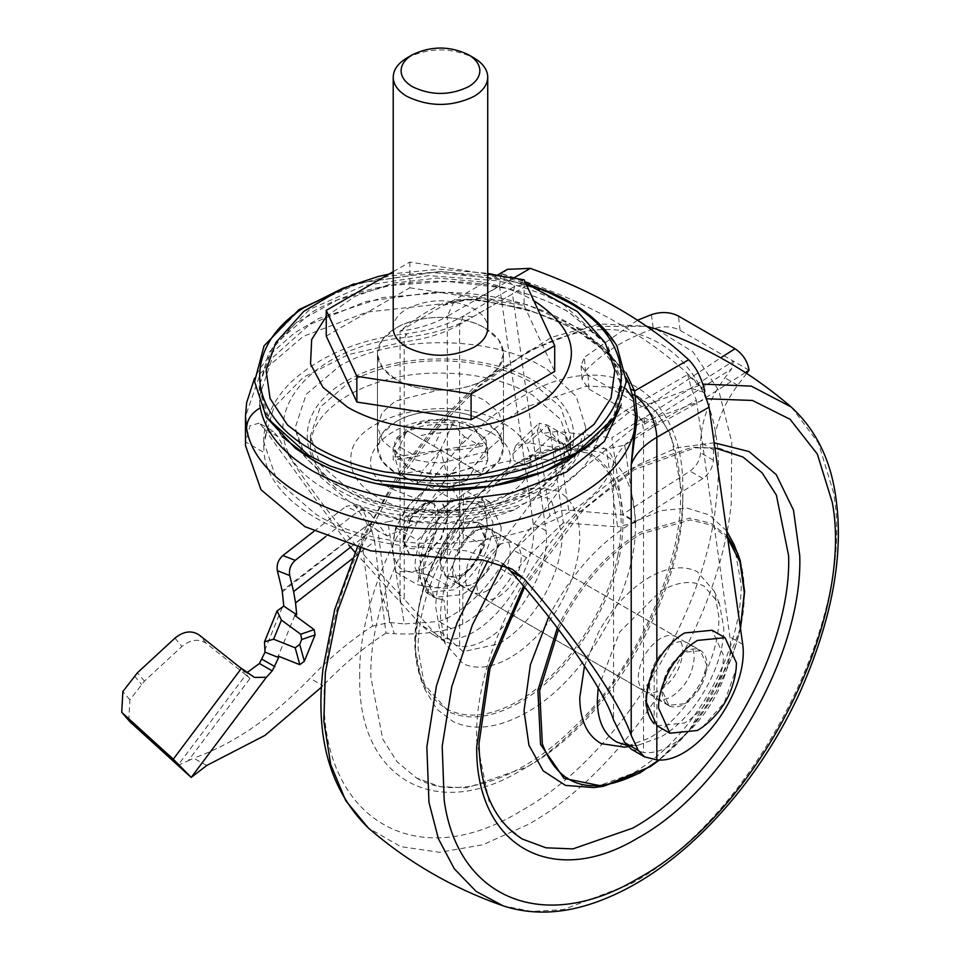 <?xml version="1.0" encoding="UTF-8"?>
<svg xmlns="http://www.w3.org/2000/svg" width="960" height="960" viewBox="0 0 960 960"><rect width="100%" height="100%" fill="white"/><g stroke="black" fill="none" stroke-linecap="round" stroke-linejoin="round"><path stroke-width="0.72" stroke-dasharray="4.8 3.6" d="M682.788 496.884C684.936 591.876 610.164 721.404 526.812 767.04L467.124 787.788L440.16 786.708L416.52 777.96L397.128 761.868L382.716 739.056L370.836 676.98C368.688 581.988 443.472 452.472 526.812 406.824L586.5 386.076L613.464 387.156L637.104 395.904L656.496 411.996L670.92 434.808L682.788 496.884M526.812 461.508L565.572 447.384L600.204 452.088C623.148 463.968 634.896 488.016 635.436 524.22C636.936 590.376 584.856 680.58 526.812 712.356C498.792 728.136 474.324 731.28 453.432 721.776L436.98 709.308L425.34 690.276L418.188 649.644C416.688 583.488 468.768 493.284 526.812 461.508M510.108 657.684C492.144 667.8 476.46 669.816 463.056 663.72L445.056 643.524L440.472 617.484C440.7 596.616 446.796 574.98 458.76 552.6C472.716 527.556 489.828 508.992 510.108 496.884L534.948 487.836L557.148 490.848C571.86 498.468 579.384 513.876 579.732 537.084C579.504 557.952 573.408 579.588 561.444 601.968C547.488 627.012 530.376 645.576 510.108 657.684M522.36 839.064L503.244 823.284L488.928 800.988L476.688 740.34C473.424 645.204 548.592 513.924 632.652 467.94L692.34 447.18L719.304 448.26L742.944 457.008M734.124 544.692L741.276 585.324C740.892 618.732 730.944 653.256 711.444 688.884C689.82 726.864 663.552 755.052 632.652 773.472L593.892 787.584M548.736 616.836L553.86 607.188C575.496 569.22 601.752 541.02 632.652 522.612L660.732 510.66L686.904 508.056L709.38 514.956L726.648 530.904M562.164 534.36C561.96 553.308 556.428 572.94 545.556 593.256C532.896 615.984 517.356 632.844 498.96 643.824L463.128 651.648L439.92 630.972L435.768 607.344C435.972 588.396 441.504 568.764 452.364 548.448C465.036 525.72 480.564 508.86 498.96 497.88L521.508 489.66L551.016 499.416L562.164 534.36M498.96 545.124C504.852 541.812 509.964 541.212 514.296 543.336L675.84 636.6C680.376 639.108 682.68 643.992 682.788 651.252C681.468 667.644 674.04 680.508 660.504 689.844C654.612 693.156 649.5 693.756 645.168 691.632L483.624 598.368C479.1 595.86 476.784 590.976 476.676 583.716C477.996 567.324 485.424 554.46 498.96 545.124M514.296 543.336C518.832 545.844 521.136 550.728 521.244 557.988C519.924 574.38 512.496 587.244 498.96 596.58C493.068 599.892 487.956 600.492 483.624 598.368M584.496 665.928L598.86 631.5C612.72 607.164 629.556 589.092 649.368 577.284C667.788 566.928 683.76 565.068 697.296 571.692L714.408 591.444L718.992 617.484C718.752 638.904 712.38 661.032 699.876 683.868C686.004 708.216 669.168 726.288 649.368 738.084L624.516 747.144M598.176 687.996L619.692 631.968L660.504 591.144C677.22 581.748 691.728 580.056 704.004 586.068L719.544 603.996L723.708 627.636C724.572 666.12 694.272 718.608 660.504 737.088L637.956 745.308L626.664 745.284M645.168 691.632C640.644 689.124 638.328 684.24 638.22 676.98C639.54 660.588 646.968 647.724 660.504 638.388C666.396 635.076 671.508 634.476 675.84 636.6M407.052 57.876C429.336 47.304 451.608 47.304 473.892 57.876M393.216 328.74C393.084 320.988 397.692 314.316 407.052 308.736C429.336 298.152 451.608 298.152 473.892 308.736C482.616 313.908 487.224 320.1 487.728 327.312L487.74 328.032M428.148 433.896L440.16 432.96L452.712 423.648L464.376 436.704L458.184 450L440.472 450L481.56 473.724L407.052 430.704L417.12 436.524L428.148 433.896M417.12 436.524L433.992 446.268L440.16 432.96M473.892 469.296L463.824 483.972L446.952 474.192L440.472 450L428.244 476.364L416.568 483.78L399.696 474.048L394.812 457.068L440.472 450L416.28 456.48L399.384 446.76L407.052 430.704M416.568 483.78L422.772 470.448L399.696 474.048M452.712 423.648L440.472 450L486.132 442.944L487.74 460.428L481.56 473.724M487.74 447.384L473.892 466.68L452.796 473.736C435.372 476.088 420.12 473.748 407.052 466.68L393.204 447.384L407.052 428.088L428.148 421.044C445.572 418.68 460.824 421.032 473.892 428.088L487.74 447.384L487.74 460.428L464.664 463.968M463.824 483.972L452.796 486.588L440.796 487.536L428.244 476.364M446.952 474.192L440.796 487.536M433.992 446.268L440.472 450L422.772 470.448M394.812 457.068L399.384 446.76M393.204 447.384L393.204 460.056L416.28 456.48M464.376 436.704L481.248 446.436L486.132 442.944M458.184 450L481.248 446.436M393.204 271.704L409.86 262.08L487.74 274.128M326.244 336.084L409.86 287.808L409.86 262.08M409.86 287.808L524.088 305.484L524.088 279.756M524.088 305.484L554.7 371.436M485.04 328.032C496.668 334.932 502.812 343.188 503.472 352.812L498.696 339.84L485.04 328.032C473.088 321.312 458.784 317.772 442.116 317.388C424.188 317.28 408.792 320.832 395.904 328.032C419.112 313.932 461.832 313.932 485.04 328.032M503.472 352.812C503.652 363.156 497.508 372.048 485.04 379.488C461.832 393.588 419.112 393.588 395.904 379.488C384.276 372.588 378.132 364.332 377.472 354.708L382.248 367.68L395.904 379.488C407.856 386.208 422.16 389.748 438.828 390.132C456.756 390.24 472.152 386.688 485.04 379.488L498.696 367.68L503.496 353.76L503.496 447.384L498.696 461.304L485.04 473.112C461.832 487.212 419.112 487.212 395.904 473.112C384.276 466.212 378.132 457.956 377.472 448.332L382.248 433.464L395.904 421.656C419.112 407.556 461.832 407.556 485.04 421.656C496.668 428.556 502.812 436.812 503.472 446.436L503.496 426.444L498.696 412.524L485.04 400.716C473.088 393.996 458.784 390.456 442.116 390.072L438.828 390.072L395.328 401.052L382.092 412.74L377.448 426.444L382.248 440.376L395.904 452.172C407.856 458.892 422.16 462.444 438.828 462.816L442.116 462.816L485.616 451.836L498.852 440.148L503.496 426.444L503.496 353.76M377.472 354.708C377.292 344.364 383.436 335.472 395.904 328.032L382.248 339.84L377.448 353.76L377.448 447.384L382.248 461.304L395.904 473.112C408.792 480.312 424.188 483.864 442.116 483.756C458.784 483.372 473.088 479.832 485.04 473.112C497.508 465.672 503.652 456.78 503.472 446.436M377.472 448.332C377.292 437.988 383.436 429.096 395.904 421.656C407.856 414.936 422.16 411.396 438.828 411.012C456.756 410.904 472.152 414.456 485.04 421.656L498.696 433.464L503.496 447.384M497.304 544.296L490.752 529.632L478.992 529.296L465.804 538.752L463.224 541.824L451.992 566.352L459.048 584.292L462.936 585.672C469.74 586.452 476.796 582.972 484.116 575.232C492.444 565.608 496.836 555.3 497.304 544.296M471.312 567.84C480.588 556.944 484.932 545.652 484.356 533.94L477.948 522.24L466.176 521.904L452.988 531.36C445.404 540.036 441.048 549.528 439.92 559.848L440.952 569.964L446.352 576.96L458.124 577.296L471.312 567.84M651.408 314.652L653.304 328.836C663.168 325.728 672.096 326.232 680.088 330.348L733.428 361.152L641.532 419.46L644.58 424.128L644.028 417.384L611.856 437.772L622.884 514.188L690.048 471.108C696.444 466.356 699.948 460.26 700.572 452.796L700.632 442.452C701.268 420.66 709.356 399.12 724.884 377.808L731.58 368.928L733.428 361.152L749.052 370.164M588.036 375.228L588.936 389.1L582.012 379.512L585.432 370.968L584.376 357.276L581.112 365.628L588.036 375.228L644.952 408.084L720.684 357.828M585.432 370.968C602.124 353.076 624.744 339.024 653.304 328.836M637.536 320.22L584.376 357.276M128.748 720.552L129.9 699.84L144.432 681.132L181.944 646.464C190.56 639.492 198.648 638.436 206.208 643.308L245.832 674.856L177.912 765.348L188.184 760.824L249.864 678.66L245.832 674.856M550.08 430.848L547.164 424.968L550.704 435.18L550.08 430.848L560.208 443.592L542.556 433.404L539.016 426.84L539.1 423.18L547.164 424.968L528.552 442.884L515.568 445.812L512.844 453.864L513.612 460.476C487.62 463.572 461.028 476.76 433.86 500.064C420.732 511.332 405.396 518.592 387.828 521.808L404.268 623.928L438.984 621.492L445.92 618.924C465.96 608.52 483.864 591.588 499.62 568.152L513.804 550.32L549.912 515.976C555.216 511.68 561.468 509.736 568.68 510.132L623.016 515.04L622.884 514.188L635.712 521.592L635.832 522.444L623.016 515.04M588.936 389.1L641.532 419.46M745.308 372.576L698.352 402.372L651.084 428.436L656.712 424.716L644.028 417.384M656.712 424.716C654.852 417.588 650.94 412.044 644.952 408.084M206.772 765.456L193.608 758.172L188.184 760.824M568.704 446.76L570.864 449.268L568.992 455.052L564.936 443.364L566.808 437.568L564.648 435.06L568.704 446.76L551.688 436.932L550.704 435.18M564.648 435.06L547.164 424.968M560.208 443.592L606.36 448.956L624.756 445.128L651.084 428.436M568.68 510.132L557.316 431.436L611.856 437.772M557.316 431.436L542.556 433.404M746.604 373.416L737.712 385.212C722.172 406.512 714.096 428.064 713.448 449.856L713.388 460.2C712.776 467.664 709.272 473.76 702.876 478.5L635.712 521.592M321.516 687.156L322.908 685.704L310.104 678.312C272.34 717.48 233.508 744.096 193.608 758.172M564.936 443.364L563.496 444.756L565.116 458.784L556.38 461.544L530.172 456.924L531.384 467.472C509.736 468.732 487.128 477.636 463.524 494.208L463.224 541.824M556.38 461.544L554.76 447.504L528.552 442.884M554.76 447.504L563.496 444.756M350.592 547.188L371.808 530.664L362.88 509.796L357.552 511.776L345.948 506.4L353.544 504.936L356.076 507.18L370.416 513.816L366.72 511.044L362.88 509.796M325.572 536.688L357.552 511.776M380.46 589.68L385.992 633.108L394.296 633.684L380.46 589.68L374.676 541.296L352.488 558.588M249.864 678.66L242.856 670.332L247.476 672.288M282.384 591.876L367.428 525.036L361.176 536.28L372.612 626.076C351 639.96 330.168 657.372 310.104 678.312M313.896 531.36L345.948 506.4M241.32 668.508L242.856 670.332M551.688 436.932L550.956 436.92L563.352 522.828L617.604 526.836L606.36 448.956M550.956 436.92L530.172 456.924M462.936 585.672L462.696 624.204C481.284 613.512 497.856 597.288 512.436 575.544L499.62 568.152M563.352 522.828L526.62 557.712L512.436 575.544M294.804 615.444L278.232 656.112M385.992 633.108C364.188 647.04 343.164 664.572 322.908 685.704M372.612 626.076L389.676 622.5L378.072 531.384C376.992 529.344 373.452 527.22 367.428 525.036L282.192 590.736M512.844 453.864L537.528 430.116L539.016 426.84M436.86 529.596L422.964 570.312L425.616 587.136L434.424 597.624L444.024 600.216L433.296 596.976L421.8 584.988L418.776 567.888L436.86 529.596L433.86 500.064M371.808 530.664L374.676 541.296M565.116 458.784L568.992 455.052M370.416 513.816L387.132 535.992C415.5 524.268 440.964 510.336 463.524 494.208M462.696 624.204L451.38 628.644C434.076 633.084 415.044 634.764 394.296 633.684M635.832 522.444L617.604 526.836M387.132 535.992L368.172 525.048L356.076 507.18M389.676 622.5L404.268 623.928M531.384 467.472L513.612 460.476M368.172 525.048L387.828 521.808M366.624 523.104L367.428 525.036M445.92 618.924L444.024 600.216M473.892 428.088L486.252 440.604L485.448 455.784L470.712 468.36L446.616 474.444L420.612 472.152L407.052 466.68L394.884 454.584L394.692 440.604L420.204 422.736L460.332 422.616L473.892 428.088M275.808 342.612L310.08 309.168L363.708 285.696L428.736 275.664L495.492 280.572C521.616 285.624 544.452 293.76 564 304.98L605.136 342.612M343.044 288.144L389.724 275.916L440.472 271.728L491.22 275.916L537.9 288.144M310.728 442.92C313.788 405.9 370.62 373.908 434.796 373.092C472.656 372.516 505.2 379.824 532.428 395.016L560.628 419.376L570.528 448.104L570.216 453.288L553.428 485.316L514.2 509.952L446.148 523.116L404.58 520.272L366.744 509.952L348.516 501.204L320.316 476.844L310.416 448.104L310.728 442.92M264.048 345.852L301.056 308.688L360.288 282.852L432.312 272.472L505.644 279.168L550.692 293.256L571.932 303.804L598.668 323.304L616.896 345.84M295.368 448.296L268.632 418.644L259.476 385.644L268.824 352.668L295.74 323.076L337.452 299.904L389.712 285.516L447.156 281.4L503.916 287.964C528.396 293.292 549.912 301.284 568.452 311.94L605.076 342.372L621 378.276L614.208 415.128L585.576 448.296M282.144 436.692L265.092 412.104L259.284 385.824L273.072 345.792L312.348 311.856C345.816 293.016 385.896 282.828 432.564 281.316C485.304 280.512 530.652 290.688 568.596 311.856L607.872 345.792L621.66 385.824L615.852 412.104L598.788 436.704M446.148 510.864C408.288 511.44 375.744 504.132 348.516 488.94L320.316 464.592L310.416 435.852L320.316 407.124L348.516 382.764C372.528 369.228 401.292 361.932 434.796 360.84C472.656 360.264 505.2 367.572 532.428 382.764L560.628 407.124L570.528 435.852L560.628 464.592L532.428 488.94C508.416 502.476 479.652 509.784 446.148 510.864M259.848 405.144L259.284 396.852L272.328 357.876L309.588 324.516L365.688 301.572L432.564 292.344C485.304 291.54 530.652 301.728 568.596 322.884C598.416 340.44 615.768 361.428 620.664 385.86L621.66 396.852L621.096 405.144M669.012 705.768L656.208 698.376C651.624 695.832 649.296 690.9 649.188 683.568C650.52 667.02 658.02 654.024 671.688 644.592C677.652 641.244 682.812 640.644 687.18 642.78L699.996 650.184C704.568 652.716 706.908 657.648 707.016 664.98C705.672 681.54 698.172 694.524 684.504 703.956C678.552 707.304 673.392 707.904 669.012 705.768C664.44 703.236 662.1 698.304 662.004 690.972C663.336 674.412 670.836 661.416 684.504 651.984C690.456 648.648 695.628 648.036 699.996 650.184M687.18 642.78C691.752 645.324 694.092 650.256 694.2 657.588C692.868 674.136 685.368 687.132 671.688 696.564C665.736 699.912 660.576 700.512 656.208 698.376M487.776 590.376C501.444 580.944 508.944 567.948 510.276 551.4C510.204 544.74 508.236 540.024 504.36 537.252L491.556 529.86C487.044 526.968 481.512 527.352 474.96 531.012C461.292 540.444 453.792 553.44 452.46 569.988C452.532 576.648 454.5 581.364 458.364 584.136L471.18 591.528C475.692 594.42 481.224 594.036 487.776 590.376M458.364 584.136C462.876 587.016 468.408 586.632 474.96 582.984C488.628 573.552 496.128 560.556 497.472 544.008C497.388 537.336 495.42 532.62 491.556 529.86M504.36 537.252C499.86 534.372 494.328 534.756 487.776 538.404C474.108 547.836 466.608 560.832 465.264 577.38C465.336 584.052 467.316 588.768 471.18 591.528M547.044 369.384L576.24 396.492L585.792 427.932L573.708 459.972L541.296 486.888C487.404 518.388 390.552 517.86 337.692 485.784L333.9 483.504L305.64 457.788L295.152 427.932L306.216 394.296L339.648 366C393.54 334.5 490.392 335.028 543.252 367.104L547.044 369.384M468.516 299.424L476.28 299.58L467.52 299.052L442.32 303.792C427.068 310.92 412.98 320.028 400.056 331.116L443.436 305.328L468.516 299.424L454.812 299.724L447.3 316.32L499.56 286.14L500.76 275.016L507.432 269.34M500.76 275.016L514.716 286.368L512.448 294.012L459.624 324.516L459.624 646.284C498.108 651.348 552.48 578.664 546 530.772L512.448 294.012M704.604 390.96L687.684 374.592L630.276 407.736C612.3 418.248 600.624 430.716 595.224 445.152C576.168 514.044 409.92 542.628 328.668 490.992C239.232 444.084 288.756 348.108 408.072 337.104C433.08 333.984 454.68 327.24 472.872 316.86L530.28 283.716L501.924 273.948M530.28 283.716L514.92 286.248L463.5 315.936L459.624 324.516C444.072 333.384 425.604 339.156 404.232 341.808L348.408 354.576L303.204 377.376L273.804 407.592L263.616 441.756L277.08 480.828L315.42 513.96C406.296 571.716 592.26 539.736 613.572 462.672C618.192 450.336 628.176 439.68 643.536 430.704L696.36 400.2L691.32 388.332L687.684 374.592M502.14 273.828C590.004 301.104 657.564 340.116 704.808 390.84M355.092 552.432L421.032 625.02L432.18 634.248L447.3 638.904C485.82 643.38 539.616 571.008 533.184 523.38L499.56 286.14M546 530.772L533.184 523.38M459.624 646.284L445.284 641.808L434.568 632.832L404.232 599.124L404.232 341.808L405.828 333.792C358.068 339.456 319.572 355.788 290.352 382.788C272.784 400.536 263.868 420.192 263.616 441.756L264.012 452.532L245.604 441.912L245.496 445.596M447.12 558.24L428.724 547.62C342.78 545.352 267.936 502.14 264.012 452.532M278.016 436.74L264.324 428.844L259.212 423.12L273.3 431.256L278.016 436.74C298.512 476.364 350.424 543.156 404.232 599.124M264.324 428.844L348.804 545.1M259.212 423.12L250.08 425.724L245.604 441.912M273.3 431.256L266.388 433.308L263.616 446.076M428.724 547.62L466.116 550.812L498.204 561.096L504.828 565.608M654.18 723.768L654.18 667.332C642.756 692.736 642.756 711.552 654.18 723.768M635.448 415.368L635.448 417.132M635.448 416.64L635.412 413.928M513.48 278.112L475.608 299.484L528.36 309.804L573.876 328.392L608.352 353.712L628.944 383.772L623.82 373.512L617.22 363.912L600.948 347.196L582.06 333.636L556.872 320.676L534.216 312.276L503.136 304.38L475.872 300.288L468.084 299.916C457.368 300.576 449.292 302.316 443.868 305.16L442.32 303.792L367.176 312.048L303.312 336.348L260.544 372.984L245.496 416.34M691.32 388.332L704.268 392.508M631.464 749.292L643.536 752.46L643.536 430.704C642.756 420.948 638.34 413.292 630.276 407.736M696.36 400.2L729.912 636.96C736.404 684.84 682.032 757.536 643.536 752.46M742.728 644.364L729.912 636.96M702.372 727.284L724.308 702.624L736.14 668.796M654.18 667.332L645.564 700.524M656.988 725.76L684.564 723.036C694.872 716.916 703.824 707.628 711.408 695.172C719.328 681.636 723.372 668.4 723.552 655.5L712.128 630.252M669.228 668.196L662.28 690.876L668.808 705.3L684.564 703.74L699.9 687.816L706.848 665.148L700.32 650.712L684.564 652.272L669.228 668.196M446.808 539.796L439.872 562.464L446.388 576.888L462.144 575.328L477.492 559.404L484.428 536.736L477.9 522.312L462.144 523.872L446.808 539.796M501.144 527.088L489.72 501.84L462.144 504.576C451.836 510.684 442.884 519.972 435.312 532.44C427.38 545.976 423.336 559.2 423.156 572.112L434.58 597.36L462.144 594.624C472.464 588.504 481.416 579.228 488.988 566.76C496.908 553.224 500.964 540 501.144 527.088M427.068 527.676C419.148 541.212 415.092 554.436 414.912 567.348L426.336 592.596L453.9 589.86C464.22 583.752 473.172 574.464 480.744 562.008C488.664 548.46 492.72 535.236 492.9 522.324L481.476 497.088L453.9 499.812C443.592 505.932 434.64 515.22 427.068 527.676M470.724 501.78L470.508 501.756C459.444 501.372 448.368 507.768 437.304 520.932L437.088 521.196C426.432 535.068 420.888 549.384 420.48 564.132C422.46 586.428 433.608 592.86 453.9 583.428L470.64 568.584L482.856 547.404L487.332 525.54C486.912 511.26 481.38 503.34 470.724 501.78L484.344 501.54L487.332 525.54L484.344 546.096L470.64 568.584L450.924 587.676C443.724 588.948 432.588 587.952 417.492 584.688L420.48 564.132L417.492 540.132L437.088 521.196M484.344 546.096L462.456 533.472L459.48 509.46L462.456 488.904L484.344 501.54M462.456 488.904L442.656 485.676C431.592 485.292 420.516 491.688 409.452 504.852L409.236 505.116C398.58 518.988 393.036 533.292 392.628 548.052C394.608 570.348 405.756 576.78 426.048 567.348L442.752 552.552L454.992 531.348L459.48 509.46C459.06 495.18 453.528 487.26 442.872 485.7M410.712 518.952L403.776 541.62L410.292 556.044L426.048 554.484L441.396 538.572L448.332 515.892L441.804 501.468L426.048 503.028L410.712 518.952M410.256 518.688L403.308 541.356L409.836 555.78L425.592 554.22L440.928 538.296L447.876 515.628L441.348 501.204L425.592 502.764L410.256 518.688M408.864 518.076L403.308 536.208C404.364 548.1 410.304 551.532 421.14 546.504L433.404 533.76L438.96 515.628C437.904 503.736 431.964 500.304 421.14 505.332L408.864 518.076M409.236 505.116L395.616 527.496L392.628 548.052L395.616 572.064C402.804 570.792 413.952 571.788 429.036 575.04L442.752 552.552L462.456 533.472M442.656 485.676L429.036 485.916L409.452 504.852M429.036 575.04L450.924 587.676M395.616 572.064L417.492 584.688M395.616 527.496L417.492 540.132M437.304 520.932L450.924 498.552L470.508 501.756M429.036 485.916L450.924 498.552M519.072 702.732C492.204 717.864 468.744 720.876 448.704 711.768L421.776 681.552L415.056 648.588L418.524 609.144C429.756 551.34 473.244 487.788 519.072 462.192L556.236 448.656L589.44 453.168C618.852 469.716 628.92 503.916 619.632 555.78C608.4 613.584 564.912 677.136 519.072 702.732M359.7 676.98C357.48 578.592 434.928 444.444 521.244 397.176C607.56 344.772 685.008 389.484 682.788 490.452C685.008 588.84 607.56 722.988 521.244 770.256C434.928 822.66 357.48 777.948 359.7 676.98M617.82 555.6C606.708 612.816 563.664 675.732 518.292 701.064C491.688 716.04 468.468 719.016 448.632 710.004C419.508 693.624 409.548 659.772 418.752 608.424C429.864 551.196 472.92 488.292 518.292 462.948C544.896 447.972 568.104 444.996 587.952 454.02C617.064 470.388 627.024 504.252 617.82 555.6M716.028 502.548C704.844 618.276 616.512 758.064 521.244 810.792C406.056 881.448 307.032 807.264 326.46 664.884C337.644 549.156 425.976 409.368 521.244 356.64C636.432 285.984 735.456 360.168 716.028 502.548M656.376 329.148L693.012 351.936L718.704 390.384L731.748 441.96L731.268 503.22C719.628 623.808 627.576 769.464 528.312 824.412L482.808 844.776L439.584 852.312L400.776 846.636L368.352 828.024M360.696 548.46L393.444 487.536L433.884 432.324L479.712 385.992L528.312 351.18L590.424 326.46L646.692 326.316M791.508 407.28L818.448 443.052L833.34 491.964C857.052 616.5 753.132 817.896 631.152 883.788L563.292 909.612L531.78 911.472L503.088 905.82M487.836 560.796L553.764 472.764L631.152 410.556L702.84 384.12M502.776 564.816L565.308 482.46L638.22 424.176L706.98 398.808M523.536 586.092L576.108 514.92L638.22 464.724L677.352 447.684L714.156 442.776M740.232 560.58C750.204 598.848 742.104 642.54 715.944 691.668C695.196 728.088 670.02 755.112 640.392 772.776M557.328 627.9L564.84 613.332C585.576 576.924 610.764 549.888 640.392 532.236L689.808 518.1L710.736 523.2L727.392 536.148M558.528 629.496L566.388 614.184C586.92 578.148 611.844 551.376 641.184 533.904L690.408 519.924L711.204 525.144L727.692 538.236M740.412 627.996L715.968 691.728L689.952 729.684L659.028 759.912M680.088 330.348L678.468 316.068M644.58 424.128L731.58 368.928M129.9 699.84L122.88 691.5M134.484 676.044L141.492 684.384M144.432 681.132L137.412 672.804M174.936 638.124L181.944 646.464M206.208 643.308L199.2 634.98M713.388 460.2L700.572 452.796M702.876 478.5L690.048 471.108M737.712 385.212L724.884 377.808M713.448 449.856L700.632 442.452M624.756 445.128L635.784 521.532M264.612 650.688L282.624 606.516M537.528 430.116L549.912 515.976M526.62 557.712L513.804 550.32M451.38 628.644L438.984 621.492M326.244 316.56L354.708 296.484L393.24 283.128L437.328 278.064L481.776 281.904C501.384 285.696 518.532 291.804 533.208 300.228L533.736 300.528M489.66 431.88L469.692 423.84C403.44 403.38 335.196 459.828 391.284 488.676L411.252 496.728C477.504 517.176 545.748 460.74 489.66 431.88M503.952 423.624C522.708 434.868 531.396 448.284 530.04 463.86C528.78 506.64 426.588 528.72 376.992 496.932C358.236 485.7 349.548 472.284 350.904 456.708C352.164 413.928 454.356 391.836 503.952 423.624M534.888 381.336L538.38 383.436C587.568 412.56 585.06 463.908 533.1 491.388C483.588 520.32 394.608 519.84 346.056 490.368L342.564 488.268C293.376 459.144 295.884 407.796 347.844 380.316C397.356 351.384 486.336 351.864 534.888 381.336M476.28 299.58L524.928 308.652L567.972 324.66L602.436 346.524L626.004 372.744M447.3 638.904L447.3 316.32C434.028 323.892 418.284 328.824 400.056 331.116L400.056 601.956M434.568 632.832L421.032 625.02M620.664 385.86L625.74 388.656M472.872 316.86L463.5 315.936C447.912 324.9 428.688 330.852 405.828 333.792L408.072 337.104M595.224 445.152C606.372 447.408 612.492 453.252 613.572 462.672L613.572 719.988M656.844 662.328L656.844 725.676M425.34 690.276L421.776 681.552C413.784 660.432 412.68 636.168 418.44 608.784C430.068 536.808 504.024 451.152 556.248 448.656L565.572 447.384M416.52 777.96C452.112 800.484 517.476 783.636 574.068 727.14C637.08 668.052 682.728 562.764 680.484 493.668C680.1 446.472 665.64 413.88 637.104 395.904M357.24 547.536L398.4 473.376L436.38 424.308L478.236 383.376L551.592 337.308L599.856 323.964L646.608 326.256M524.532 587.268L583.752 509.448L634.404 469.608L695.088 447.864L714.888 447.924M521.508 489.66L534.948 487.824M445.056 643.524L439.92 630.972M659.46 759.9L688.14 732.12L731.592 658.524L740.496 628.644M627.96 746.676L637.956 745.308M714.408 591.444L719.544 603.996M490.752 529.632L477.948 522.24M446.352 576.96L459.048 584.292M581.112 365.628L582.012 379.512M515.568 445.812L539.1 423.18M570.864 449.268L566.808 437.568M434.424 597.624L433.296 596.976M353.544 504.936L366.72 511.044M244.296 671.556L254.508 677.448M377.448 447.384L377.448 353.76M486.252 440.604C486.624 441.18 485.004 434.04 463.596 427.368C445.824 422.856 428.34 424.524 421.032 426.48L403.488 432.828C397.668 436.656 394.74 439.248 394.692 440.604M502.116 276.36L525.768 283.38M388.98 274.14L439.344 269.208L487.74 273.348M514.2 509.952C486.864 520.224 459.3 524.664 431.508 523.272C409.656 522.54 388.068 518.1 366.744 509.952M353.988 283.812L441.36 271.308L526.956 283.8M310.416 435.852L310.416 448.104M570.528 448.104L570.528 435.852M259.284 385.824L259.284 396.852M621.66 396.852L621.66 385.824M585.792 427.932C585.072 442.74 579.504 456.132 569.1 468.12L549.672 485.352L516.768 502.14C492.804 511.02 466.128 515.328 436.728 515.088C396.264 513.84 362.796 505.032 336.312 488.652L302.088 453.816L295.152 427.932M443.412 305.34L454.812 299.724L497.232 275.232M445.284 641.808L432.18 634.248M512.292 569.232L498.204 561.096M626.364 378.024L620.676 367.908L608.064 351.768L580.596 329.004L527.136 304.656L446.448 292.188L382.56 297.54L318.576 318.612L294.552 332.94L272.04 352.668L259.704 368.808L254.58 378.024M446.388 576.888L668.808 705.3M700.32 650.712L477.9 522.312M426.336 592.596L434.58 597.36M489.72 501.84L481.476 497.076M403.308 541.356L403.308 536.208M425.592 502.764L421.14 505.332"/><path stroke-width="1.44" d="M714.888 447.924L742.944 457.008L762.072 472.788L776.376 495.096L788.616 555.732C791.88 650.88 716.712 782.16 632.652 828.144L572.964 848.892L546 847.812L522.36 839.064C494.304 821.436 479.844 789.6 479.004 743.556L489.912 668.676L524.532 587.268M726.648 530.904L734.124 544.692L740.232 560.58M640.392 772.776L603.228 786.312L593.892 787.584L565.512 785.4L543.18 770.82L528.924 745.164L524.028 710.748L530.388 664.776L548.736 616.836M627.96 746.676L624.516 747.144L601.428 743.676C587.292 735.84 580.056 720.576 579.732 697.884L584.496 665.928M626.664 745.284L617.004 742.164C604.164 735.048 597.6 721.2 597.312 700.608L598.176 687.996M412.62 54.66C431.184 45.852 449.76 45.852 468.324 54.66L468.324 54.66C475.596 58.968 479.436 64.128 479.844 70.14C479.964 76.62 476.124 82.176 468.324 86.82C449.76 95.64 431.184 95.64 412.62 86.82C405.348 82.512 401.508 77.352 401.1 71.34C400.98 64.872 404.82 59.304 412.62 54.66L407.052 57.876C397.692 63.456 393.084 70.128 393.216 77.892L393.216 328.74C393.72 335.964 398.328 342.156 407.052 347.328C429.336 357.9 451.608 357.9 473.892 347.328C483.252 341.748 487.86 335.076 487.728 327.312M468.324 54.66L473.892 57.876C482.616 63.048 487.224 69.24 487.728 76.464L487.74 328.032M487.728 76.464C487.86 84.228 483.252 90.888 473.892 96.468C451.608 107.052 429.336 107.052 407.052 96.468C398.328 91.296 393.72 85.104 393.216 77.892M487.74 274.128L524.088 279.756L554.7 345.696L471.084 393.972L356.856 376.308L326.244 310.356L393.204 271.704M554.7 345.696L554.7 371.436L471.084 419.712L356.856 402.036L326.244 336.084L326.244 310.356M356.856 402.036L356.856 376.308M471.084 419.712L471.084 393.972M720.684 357.828L735.024 348.732L678.468 316.068C670.416 311.916 661.392 311.436 651.408 314.652L637.536 320.22M122.916 713.436L173.28 759.168L241.32 668.508L199.2 634.98C191.628 630.108 183.54 631.152 174.936 638.124L137.412 672.804L122.88 691.5L121.74 712.224L129.924 721.776L191.208 777.42L206.772 765.456L264.9 735.444L321.516 687.156M129.924 721.776L121.74 712.224M735.024 348.732C742.872 354.036 747.552 361.188 749.052 370.164L745.308 372.576M748.992 370.236L746.604 373.416M239.412 666.984L254.508 677.448L266.4 677.256L191.208 777.42L173.28 759.168M289.728 575.508L277.368 570.72C276.42 564.78 278.256 559.716 282.864 555.54L295.224 560.328C290.616 564.504 288.78 569.568 289.728 575.508L293.604 591.588L350.592 547.188M295.224 560.328L325.572 536.688M277.368 570.72L282.192 590.736L283.788 606.108L277.068 610.944L281.412 620.088L273.612 639.216L264.504 641.796L265.02 652.152L259.428 663.492L247.476 672.288M282.864 555.54L313.896 531.36M352.488 558.588L295.56 602.928L296.724 614.784L294.804 615.444L314.112 629.604L315.096 634.872L301.704 639.516L300.708 634.236L281.412 620.088M299.808 664.692L295.188 647.808L299.724 644.388L304.344 661.272L299.808 664.692L278.232 656.112L278.64 657.576L272.244 670.884L259.428 663.492M266.4 677.256L272.244 670.884M301.704 639.516L299.724 644.388M304.344 661.272L315.096 634.872M295.56 602.928L293.604 591.588M274.932 666.672L262.116 659.268M278.64 657.576L265.02 652.152M295.188 647.808L273.612 639.216M296.724 614.784L283.788 606.108M525.768 283.38L577.392 311.568L605.136 342.612L614.832 370.092L611.052 398.052L594.072 424.332L565.224 446.892L526.728 463.992L481.572 474.324L433.224 477.06L385.452 472.02C359.328 466.956 336.492 458.82 316.944 447.612L287.496 424.992L270.084 398.544L266.088 370.344L275.808 342.612L303.744 311.412L342.444 288.408L378.216 276.504L388.98 274.14M537.9 288.144L547.848 292.092L568.536 302.352C634.956 338.976 639.264 405.048 577.824 444.456C519.564 485.448 405.792 492.9 333.096 460.5L312.408 450.228C245.988 413.604 241.68 347.544 303.12 308.136L343.044 288.144M526.956 283.8L549.564 292.032C580.128 304.752 602.568 322.692 616.896 345.84L626.364 381.624L614.676 417.192L576.528 452.856L517.62 477.36L446.964 486.972L375.3 480.228L330.252 466.14L309.012 455.604L266.268 417.192L254.58 381.624L264.048 345.852L298.884 309.672L353.988 283.812M614.676 417.192C607.212 428.7 597.504 439.068 585.576 448.296L543.876 471.6L491.532 486.084L433.944 490.26L377.028 483.696C352.548 478.368 331.032 470.376 312.492 459.72L295.368 448.296L266.268 417.192M598.788 436.704L568.596 459.792C535.128 478.644 495.048 488.82 448.38 490.332C395.628 491.148 350.292 480.96 312.348 459.792L282.144 436.692M621.096 405.144L604.308 441.528L566.292 472.128L511.968 492.972L448.38 501.36C395.628 502.176 350.292 491.988 312.348 470.832C282.54 453.276 265.176 432.288 260.292 407.856L259.848 405.144M497.232 275.232L507.432 269.34L530.352 268.368L513.48 278.112M626.004 372.744L634.584 390.972L688.656 359.76C648.18 322.2 595.404 291.732 530.352 268.368M688.656 359.76C695.916 366.996 701.304 377.364 704.808 390.84L704.268 392.508L709.104 407.124L742.728 644.364C749.16 691.992 695.364 764.352 656.844 759.888L644.568 756.864L638.304 750.468L631.212 735.42C620.328 702.672 576.948 639.24 524.064 578.796L510.384 570.9L504.828 565.608M524.064 578.796L512.292 569.232L482.508 559.92L447.12 558.24L370.488 550.812L304.968 526.68L260.976 489.708L245.496 445.596M348.804 545.1L355.092 552.432M625.74 388.656L633.528 399.06L628.944 383.772M725.04 637.704L697.464 640.428C687.144 646.548 678.204 655.836 670.62 668.292C662.7 681.828 658.644 695.052 658.476 707.964L669.888 733.212L697.464 730.476L702.372 727.284C721.92 712.572 733.176 693.072 736.152 668.796L736.452 662.94L725.04 637.704L712.128 630.252L684.564 632.976C674.244 639.096 665.292 648.384 657.72 660.84L654.18 667.332C643.86 693.372 643.86 712.188 654.18 723.768M630.9 389.136L634.584 390.972L637.308 416.832L635.436 415.296L635.448 416.364L633.528 399.06M637.308 416.832L631.212 464.58L635.448 416.64M510.384 570.9C561.132 627.996 603.576 689.316 613.572 719.988L624.768 742.644L631.464 749.292L644.568 756.864M645.564 700.524L656.988 725.76L669.888 733.212M487.836 560.796L457.14 622.68L436.416 685.968L426.84 747.036L428.964 802.38L438.42 838.788L454.308 868.8L476.112 891.396L503.088 905.82C453.24 888.432 408.336 862.5 368.352 828.024L345.78 800.712L330.732 764.616L323.832 721.248L325.356 672.372L337.68 611.064L360.696 548.46M646.692 326.316L656.376 329.148C706.224 346.536 751.14 372.468 791.124 406.944L791.508 407.28M702.84 384.12L751.308 386.136L791.112 406.944C815.412 429.204 830.232 458.784 835.584 495.66C844.428 553.716 832.236 619.992 799.008 694.488C781.848 731.064 761.064 764.46 736.632 794.676C714.612 821.712 691.764 844.188 668.1 862.116C645 879.864 620.988 893.232 596.052 902.22C562.776 914.04 531.792 915.24 503.088 905.82M706.98 398.808L752.448 400.452L790.08 419.292L817.308 454.032L832.26 502.296C855.024 621.816 755.28 815.1 638.22 878.34C544.716 934.452 457.572 899.376 444.18 800.208L442.2 746.22L451.788 686.628L472.392 624.948L502.776 564.816M714.156 442.776L749.112 451.584L776.196 474.576L793.488 510.108L799.752 555.648C803.136 654.192 725.292 790.164 638.22 837.792C552.648 889.704 475.608 846.324 476.688 746.856L488.472 667.764L523.536 586.092M659.46 759.9L650.388 766.584L603.228 786.312L564 778.368L540.552 744.42L537.9 690.228L557.328 627.9M727.392 536.148L737.688 553.416L740.268 560.7L744.624 591.636L740.496 628.644M659.028 759.912L641.184 772.02C592.008 797.16 559.068 787.8 542.352 743.952L539.664 690.732L558.528 629.496M727.692 538.236L740.004 561.972L744.288 592.596L740.412 627.996M300.708 634.236L314.112 629.604M533.208 300.228C576.408 328.512 582.936 359.388 552.792 392.844C522.9 422.652 455.436 437.04 399.168 425.616C379.56 421.824 362.412 415.716 347.736 407.292L323.004 387.42L310.536 364.02L311.664 339.552L326.244 316.56M260.292 407.856C251.52 412.908 246.948 419.688 246.576 428.196L245.496 416.34L245.496 445.74M635.412 414.036L635.436 415.296C638.904 474.96 548.568 528.672 445.836 528.876C347.196 531.684 254.844 485.112 246.576 428.196M709.104 407.124L656.844 437.292C655.872 421.104 648.804 407.304 635.628 395.904L632.376 394.236M656.844 662.328L656.844 437.292C643.74 444.96 635.196 454.056 631.212 464.58L631.212 735.42M656.844 725.676L656.844 759.888M638.304 750.468L624.768 742.644M368.352 828.024C329.952 790.296 314.868 737.076 323.076 668.388L334.728 609.588L357.24 547.536M646.608 326.256L656.376 329.148M277.068 610.944L264.504 641.796M487.74 273.348L502.116 276.36M628.98 383.868L626.364 378.024M254.58 378.024L246.576 402.936L245.496 416.352M635.448 417.156L635.448 416.352"/></g></svg>
